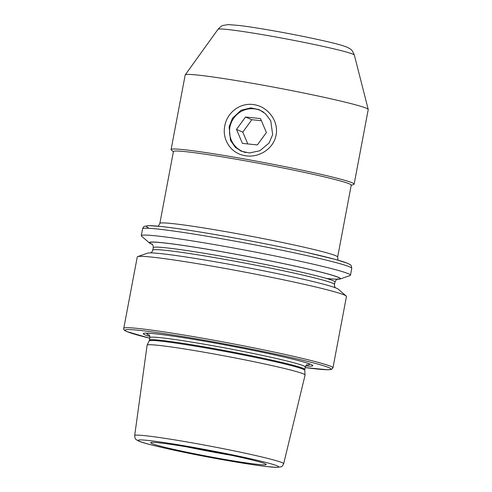<?xml version="1.0" encoding="UTF-8"?>
<svg xmlns="http://www.w3.org/2000/svg" width="492" height="492" viewBox="0 0 492 492"><rect width="100%" height="100%" fill="white"/><g stroke="black" fill="none" stroke-linecap="round" stroke-linejoin="round"><path stroke-width="0.74" d="M229.118 126.85L230.496 140.417L235.268 147.286L241.258 151.216L249.475 152.957L259.758 150.786L269.069 143.067L272.666 134.617L270.754 120.811L265.428 113.713L259.112 109.648L250.865 107.883L241.037 110.257L232.445 118.289L229.118 126.85M276.055 135.103C273.767 148.799 258.521 158.375 244.85 155.638C231 153.449 221.91 139.55 224.776 125.952C227.076 112.256 240.729 102.01 254.462 104.759C268.251 106.905 278.927 121.53 276.055 135.103M337.653 257.027L351.239 185.14A90.479 4.323 -169.3 0 0 349.425 183.873A90.479 4.323 -169.3 0 0 253.749 162.348A90.479 4.323 -169.3 0 0 173.424 151.542L159.845 223.429A90.479 4.323 10.7 0 1 240.164 234.229A90.479 4.323 10.7 0 1 335.839 255.76A90.479 4.323 10.7 0 1 337.653 257.027L338.066 260.17M351.202 185.318L353.754 184.426A93.142 4.446 -169.3 0 0 354.135 184.125A93.142 4.446 -169.3 0 0 352.272 182.821A93.142 4.446 -169.3 0 0 253.78 160.663A93.142 4.446 -169.3 0 0 171.093 149.537A93.142 4.446 -169.3 0 0 171.339 149.962L173.393 151.72M354.135 184.125L368.231 109.544A93.142 4.446 -169.3 0 0 368.225 109.439A93.142 4.446 -169.3 0 0 366.362 108.24A93.142 4.446 -169.3 0 0 268.89 86.266A93.142 4.446 -169.3 0 0 185.232 74.864A93.142 4.446 -169.3 0 0 185.189 74.956L171.093 149.537M187.095 446.939A55.885 2.669 -169.3 0 0 230.723 455.18M151.825 443.52A58.8 2.811 -169.3 0 0 214.801 457.658A58.8 2.811 -169.3 0 0 266.203 464.454A58.8 2.811 -169.3 0 0 265.028 463.71A58.8 2.811 -169.3 0 0 203.645 449.866A58.8 2.811 -169.3 0 0 150.681 442.628A58.8 2.811 -169.3 0 0 151.825 443.52M283.675 463.728L305.083 375.045A80.387 3.838 -169.3 0 0 305.089 374.984A80.387 3.838 -169.3 0 0 303.472 373.914A80.387 3.838 -169.3 0 0 218.971 354.88A80.387 3.838 -169.3 0 0 147.12 345.138A80.387 3.838 -169.3 0 0 147.108 345.193L134.679 435.58C135.146 439.245 134.851 438.858 138.652 441.066C143.781 443.593 173.565 450.524 207.261 456.877C232.175 461.564 252.009 464.792 266.756 466.57L277.303 467.4L281.092 466.797C281.658 466.951 282.519 465.93 283.675 463.728A75.817 3.622 -169.3 0 0 282.156 462.664A75.817 3.622 -169.3 0 0 201.898 444.608A75.817 3.622 -169.3 0 0 134.679 435.58M305.63 365.974A86.26 4.12 -169.3 0 0 311.104 364.474A86.26 4.12 -169.3 0 0 308.035 363.348A86.26 4.12 -169.3 0 0 228.835 345.618A86.26 4.12 -169.3 0 0 148.627 333.225A86.26 4.12 -169.3 0 0 145.035 334.855A86.26 4.12 -169.3 0 0 149.906 336.553M332.961 367.862L346.448 296.479A106.444 5.086 -169.3 0 0 346.165 295.993A106.444 5.086 -169.3 0 0 344.32 294.991A106.444 5.086 -169.3 0 0 236.08 270.459A106.444 5.086 -169.3 0 0 137.698 256.603A106.444 5.086 -169.3 0 0 137.262 256.953L123.769 328.336C123.24 329.4 124.255 330.476 126.807 331.565L149.777 338.225A104.851 5.006 -169.3 0 1 127.145 331.663A104.851 5.006 -169.3 0 1 207.36 340.765A104.851 5.006 -169.3 0 1 328.994 367.665A104.851 5.006 -169.3 0 1 305.138 367.573L327.703 369.769L331.676 369.338L332.961 367.862A106.444 5.086 -169.3 0 0 330.827 366.374A106.444 5.086 -169.3 0 0 218.27 341.042A106.444 5.086 -169.3 0 0 123.769 328.336M346.165 295.993L338.158 289.136A97.275 4.643 -169.3 0 0 336.466 288.214A97.275 4.643 -169.3 0 0 237.562 265.803A97.275 4.643 -169.3 0 0 147.655 253.14L137.698 256.603M336.915 279.278A97.275 4.643 -169.3 0 0 340.07 279.025A97.275 4.643 -169.3 0 0 338.521 277.353A97.275 4.643 -169.3 0 0 231.726 253.485A97.275 4.643 -169.3 0 0 149.568 243.03A97.275 4.643 -169.3 0 0 151.253 243.952A97.275 4.643 -169.3 0 0 152.409 244.413M340.07 279.025L350.027 275.563A106.444 5.086 -169.3 0 0 350.464 275.219A106.444 5.086 -169.3 0 0 348.336 273.724A106.444 5.086 -169.3 0 0 235.773 248.398A106.444 5.086 -169.3 0 0 141.278 235.686A106.444 5.086 -169.3 0 0 141.561 236.172L149.568 243.03M263.743 112.324A22.355 21.832 -66.8 0 0 229.684 128.701A22.355 21.832 -66.8 0 0 245.779 152.582M260.471 118.56L245.52 117.004L236.492 129.414L242.415 143.381L257.371 144.937L266.4 132.532L260.471 118.56M247.814 143.941L242.796 132.12L236.492 129.414M261.381 120.706L251.824 119.71L242.796 132.12M251.824 119.71L245.52 117.004M217.993 29.317C220.201 26.882 221.935 25.578 223.19 25.406L228.313 24.6L239.524 25.51C255.213 27.392 285.385 32.669 309.64 37.749C326.208 41.248 337.303 43.899 342.936 45.701L347.032 47.164C350.495 49.237 351.737 48.671 354.338 55.079A69.397 3.315 -169.3 0 0 352.948 54.181A69.397 3.315 -169.3 0 0 280.329 37.81A69.397 3.315 -169.3 0 0 217.993 29.317L185.232 74.864M277.316 465.906A71.561 3.419 -169.3 0 0 194.291 447.542A71.561 3.419 -169.3 0 0 139.543 441.33A71.561 3.419 -169.3 0 0 222.562 459.688A71.561 3.419 -169.3 0 0 277.316 465.906M307.125 364.763C306.928 364.394 306.307 365.119 305.255 366.952L304.733 370.285A79.163 3.782 -169.3 0 0 303.146 369.228A79.163 3.782 -169.3 0 0 219.93 350.482A79.163 3.782 -169.3 0 0 149.168 340.888L147.12 345.138M304.776 369.504A79.058 3.776 -169.3 0 0 303.195 368.397A79.058 3.776 -169.3 0 0 219.592 349.584A79.058 3.776 -169.3 0 0 149.414 340.144L149.168 340.888M305.255 366.952A79.058 3.776 -169.3 0 0 303.675 365.845A79.058 3.776 -169.3 0 0 220.078 347.038A79.058 3.776 -169.3 0 0 149.894 337.598L149.414 340.144M150.466 333.348A82.693 3.948 -169.3 0 0 148.566 334.972A82.693 3.948 -169.3 0 0 149.377 335.304M306.571 365.009A82.693 3.948 -169.3 0 0 307.764 363.367A82.693 3.948 -169.3 0 0 306.276 362.788M335.316 287.752L334.578 286.356L334.492 284.505A92.471 4.416 -169.3 0 0 332.641 283.214A92.471 4.416 -169.3 0 0 234.85 261.209A92.471 4.416 -169.3 0 0 152.76 250.17L151.991 251.879L150.81 252.888M337.555 279.025C337.137 278.62 336.276 279.61 334.966 282.002A92.471 4.416 -169.3 0 0 333.115 280.704A92.471 4.416 -169.3 0 0 235.324 258.7A92.471 4.416 -169.3 0 0 153.233 247.66L152.76 250.17M326.381 278.435A96.733 4.619 -169.3 0 0 338.004 277.26A96.733 4.619 -169.3 0 0 225.779 252.445A96.733 4.619 -169.3 0 0 151.776 244.044A96.733 4.619 -169.3 0 0 152.256 244.241M142.575 228.823C143.418 227.033 144.064 226.197 144.513 226.308L148.344 225.625L160.779 226.455C178.94 228.368 213.663 233.964 248.946 240.65C270.237 244.684 289.585 248.644 306.99 252.531L335.827 259.542L347.819 263.374C351.085 265.366 351.11 264.142 351.762 268.349A106.444 5.086 -169.3 0 0 349.634 266.861A106.444 5.086 -169.3 0 0 237.07 241.529A106.444 5.086 -169.3 0 0 142.575 228.823L141.278 235.686M347.149 263.177A103.252 4.932 -169.3 0 0 227.365 236.689A103.252 4.932 -169.3 0 0 148.369 227.722M351.762 268.349L350.464 275.219M153.233 247.66C153.233 245.582 152.791 244.34 151.905 243.946M334.966 282.002L334.492 284.505M149.894 337.598C149.851 335.981 149.537 335.07 148.953 334.874M304.733 370.285L305.089 374.984M354.338 55.079L368.225 109.439M159.845 223.429L158.313 226.203"/></g></svg>
